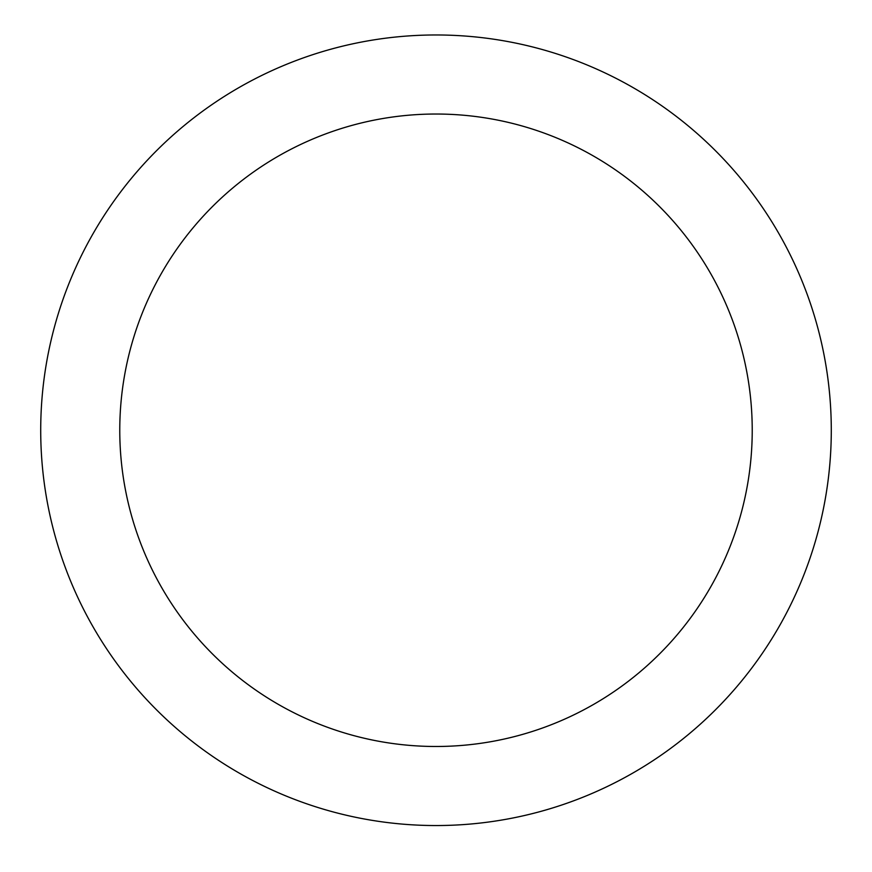 <?xml version="1.0" encoding="UTF-8"?>
<svg xmlns="http://www.w3.org/2000/svg" width="872" height="872" viewBox="0 0 872 872"><rect width="100%" height="100%" fill="white"/><g stroke="black" fill="none" stroke-linecap="round" stroke-linejoin="round"><path stroke-width="1.31" d="M436 825.544A395.278 395.278 0 0 0 778.325 232.617A395.278 395.278 0 0 0 93.675 232.617A395.278 395.278 0 0 0 436 825.544M436 746.487A316.231 316.231 0 0 0 709.863 272.14A316.231 316.231 0 0 0 162.138 272.14A316.231 316.231 0 0 0 436 746.487"/></g></svg>
